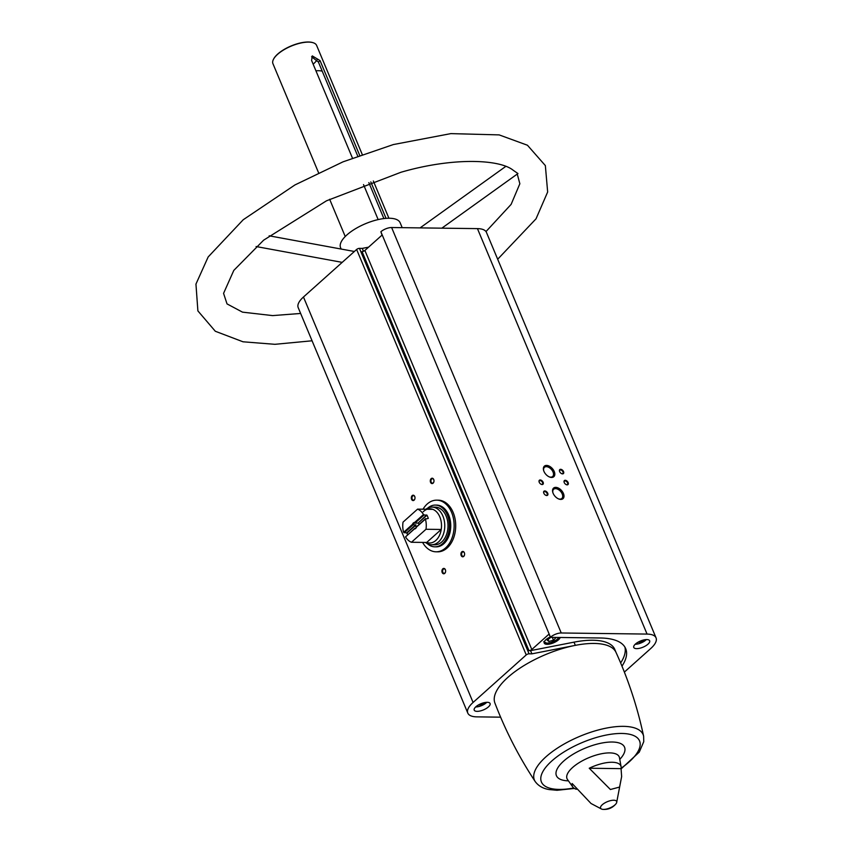 <?xml version="1.0" encoding="UTF-8"?>
<svg xmlns="http://www.w3.org/2000/svg" width="852" height="852" viewBox="0 0 852 852"><rect width="100%" height="100%" fill="white"/><g stroke="black" fill="none" stroke-linecap="round" stroke-linejoin="round"><path stroke-width="1.28" d="M423.018 509.208A25.826 17.754 90.7 0 1 436.725 500.156L438.29 500.177A25.826 17.754 90.7 0 1 455.703 526.227A25.826 17.754 90.7 0 1 437.63 551.83L436.064 551.808A25.826 17.754 90.7 0 1 422.592 542.404M382.047 235.099L380.876 231.755A8.179 3.174 157.3 0 1 391.622 227.527L477.45 228.624A26.902 10.426 157.3 0 1 486.449 232.394L656.051 637.85A26.902 10.426 157.3 0 0 647.062 634.08L561.234 632.983A8.179 3.174 157.3 0 0 550.477 637.211L548.976 634.154L531.808 649.512L364.88 250.456L382.047 235.099M363.474 251.276L362.27 248.39L359.459 248.358A2.151 0.831 157.3 0 0 356.626 249.466L303.472 297.007A26.902 10.426 157.3 0 0 298.2 307.636L467.801 713.092A26.902 10.426 157.3 0 0 476.8 716.862L500.603 717.171M362.27 248.39L368.565 247.165M467.801 713.092A26.902 10.426 157.3 0 1 473.084 702.463L526.238 654.922A2.151 0.831 157.3 0 1 529.06 653.814L531.882 653.846L530.54 650.64L528.975 650.619A2.151 0.831 157.3 0 0 531.808 649.512M528.975 650.619L362.047 251.574A2.151 0.831 157.3 0 0 364.88 250.456M636.646 648.638A8.605 3.333 -22.7 0 1 633.76 647.435A8.605 3.333 -22.7 0 1 640.416 641.034A8.605 3.333 -22.7 0 1 649.65 640.789A8.605 3.333 -22.7 0 1 645.741 645.805A8.605 3.333 -22.7 0 1 636.646 648.638M624.367 672.1L650.779 648.478A26.902 10.426 157.3 0 0 656.051 637.85M621.981 666.157A76.02 29.458 157.3 0 0 625.688 648.638A76.02 29.458 157.3 0 0 600.266 637.988L550.317 637.349M317.125 59.715A20.98 8.137 -22.7 0 1 313.142 64.156M311.598 56.775L318.403 62.036L357.744 156.086M359.693 155.362L320.043 60.577L312.269 55.902L311.598 60.46L352.44 158.089M378.16 219.592L363.527 184.607M383.879 218.57L368.841 182.616M386.041 218.357L370.801 181.902M318.552 172.722L272.949 63.698A23.675 9.17 -22.7 0 1 273.481 59.289A23.675 9.17 -22.7 0 1 291.246 46.093A23.675 9.17 -22.7 0 1 313.11 42.717A23.675 9.17 -22.7 0 1 316.625 45.422L362.228 154.446M341.151 249.05L340.576 247.687A32.28 12.514 -22.7 0 1 365.529 223.682A32.28 12.514 -22.7 0 1 400.142 222.766L402.187 227.654M603.493 809.4A8.712 3.376 -22.7 0 1 602.95 809.379A8.712 3.376 -22.7 0 1 601.565 809.059A8.712 3.376 -22.7 0 1 603.333 803.894A8.712 3.376 -22.7 0 1 613.749 800.23A8.712 3.376 -22.7 0 1 616.603 802.776A8.712 3.376 -22.7 0 1 615.847 803.979A8.712 3.376 -22.7 0 1 603.493 809.4M576.399 789.282A26.295 10.192 157.3 0 1 572.938 787.205A26.295 10.192 157.3 0 1 572.139 783.52L591.022 803.489L601.565 809.059M621.065 768.642A26.295 10.192 157.3 0 0 621.14 767.045A26.295 10.192 157.3 0 0 589.233 768.238L621.065 768.642L621.64 776.598L619.585 787.067L610.405 789.506L589.233 768.238M562.554 473.882A2.694 1.651 -131.8 0 1 561.766 473.712A2.694 1.651 -131.8 0 1 559.508 471.199A2.694 1.651 -131.8 0 1 560.861 469.324A2.694 1.651 -131.8 0 1 563.598 471.742A2.694 1.651 -131.8 0 1 562.554 473.882M567.144 484.863A2.694 1.651 -131.8 0 1 566.356 484.692A2.694 1.651 -131.8 0 1 564.109 482.179A2.694 1.651 -131.8 0 1 565.451 480.304A2.694 1.651 -131.8 0 1 568.188 482.722A2.694 1.651 -131.8 0 1 567.144 484.863M560.797 499.421A7.082 4.345 -131.8 0 1 558.71 498.963A7.082 4.345 -131.8 0 1 552.788 492.349A7.082 4.345 -131.8 0 1 556.335 487.419A7.082 4.345 -131.8 0 1 563.545 493.798A7.082 4.345 -131.8 0 1 560.797 499.421M551.606 477.45A7.082 4.345 -131.8 0 1 549.529 477.003A7.082 4.345 -131.8 0 1 543.608 470.379A7.082 4.345 -131.8 0 1 547.144 465.458A7.082 4.345 -131.8 0 1 554.364 471.827A7.082 4.345 -131.8 0 1 551.606 477.45M546.728 495.523A2.694 1.651 -131.8 0 1 545.94 495.353A2.694 1.651 -131.8 0 1 543.683 492.839A2.694 1.651 -131.8 0 1 545.035 490.965A2.694 1.651 -131.8 0 1 547.772 493.393A2.694 1.651 -131.8 0 1 546.728 495.523M542.138 484.543A2.694 1.651 -131.8 0 1 541.339 484.373A2.694 1.651 -131.8 0 1 539.092 481.859A2.694 1.651 -131.8 0 1 540.434 479.985A2.694 1.651 -131.8 0 1 543.182 482.402A2.694 1.651 -131.8 0 1 542.138 484.543M442.827 568.806A2.694 1.853 90.7 0 1 445.543 570.244A2.694 1.853 90.7 0 1 445.521 571.99A2.694 1.853 90.7 0 1 442.603 573.194A2.694 1.853 90.7 0 1 442.827 568.806M431.176 478.622A2.694 1.853 90.7 0 1 433.902 480.059A2.694 1.853 90.7 0 1 433.87 481.795A2.694 1.853 90.7 0 1 430.963 482.999A2.694 1.853 90.7 0 1 431.176 478.622M412.198 495.598A2.694 1.853 90.7 0 1 414.913 497.035A2.694 1.853 90.7 0 1 414.892 498.782A2.694 1.853 90.7 0 1 411.985 499.975A2.694 1.853 90.7 0 1 412.198 495.598M461.805 551.83A2.694 1.853 90.7 0 1 464.521 553.267A2.694 1.853 90.7 0 1 464.5 555.014A2.694 1.853 90.7 0 1 461.592 556.218A2.694 1.853 90.7 0 1 461.805 551.83M477.088 711.356A8.605 3.333 -22.7 0 1 474.213 710.153A8.605 3.333 -22.7 0 1 480.869 703.752A8.605 3.333 -22.7 0 1 490.092 703.507A8.605 3.333 -22.7 0 1 486.194 708.523A8.605 3.333 -22.7 0 1 477.088 711.356M531.882 653.846L575.345 645.358A65.647 25.432 -22.7 0 0 494.895 703.017C505.492 730.718 518.921 756.906 535.205 781.561L535.205 781.561A58.916 22.834 -22.7 0 1 551.702 752.114A58.916 22.834 -22.7 0 1 606.517 728.066A58.916 22.834 -22.7 0 1 643.622 736.213L643.622 736.213C637.488 707.309 628.286 679.353 615.996 652.355A65.647 25.432 157.3 0 0 575.345 645.358L574.003 642.152L530.54 650.64M464.521 554.929A2.226 1.534 90.7 0 1 463.073 556.345A2.226 1.534 90.7 0 1 461.624 554.716A2.226 1.534 90.7 0 1 462.306 552.234A2.226 1.534 90.7 0 1 463.126 551.894A2.226 1.534 90.7 0 1 464.542 553.353M414.913 498.697A2.226 1.534 90.7 0 1 413.465 500.113A2.226 1.534 90.7 0 1 412.017 498.484A2.226 1.534 90.7 0 1 412.698 495.992A2.226 1.534 90.7 0 1 413.518 495.662A2.226 1.534 90.7 0 1 414.935 497.11M433.892 481.721A2.226 1.534 90.7 0 1 432.443 483.137A2.226 1.534 90.7 0 1 430.995 481.508A2.226 1.534 90.7 0 1 431.687 479.016A2.226 1.534 90.7 0 1 432.507 478.686A2.226 1.534 90.7 0 1 433.913 480.134M445.532 571.916A2.226 1.534 90.7 0 1 444.084 573.321A2.226 1.534 90.7 0 1 442.646 571.703A2.226 1.534 90.7 0 1 443.328 569.211A2.226 1.534 90.7 0 1 444.148 568.88A2.226 1.534 90.7 0 1 445.553 570.329M273.567 59.118A23.355 9.053 -22.7 0 1 273.652 58.958A23.355 9.053 -22.7 0 1 291.182 45.933A23.355 9.053 -22.7 0 1 312.748 42.6A23.355 9.053 -22.7 0 1 312.929 42.653M441.847 228.166L517.963 173.552L513.192 170.262C499.762 159.164 452.625 157.194 400.951 172.264L326.476 200.816L263.641 240.168L233.799 270.404L223.565 293.365L227.026 303.898L242.479 312.141L272.597 315.602L300.628 313.461M315.932 70.812A20.98 8.137 -22.7 0 1 322.237 71.185M539.146 482.019A2.226 1.363 -131.8 0 1 539.423 480.847A2.226 1.363 -131.8 0 1 541.925 481.593A2.226 1.363 -131.8 0 1 542.383 484.16A2.226 1.363 -131.8 0 1 541.691 484.394A2.226 1.363 -131.8 0 1 541.18 484.298M543.736 492.999A2.226 1.363 -131.8 0 1 544.013 491.828A2.226 1.363 -131.8 0 1 546.515 492.573A2.226 1.363 -131.8 0 1 546.984 495.14A2.226 1.363 -131.8 0 1 546.292 495.374A2.226 1.363 -131.8 0 1 545.781 495.289M543.704 470.709A6.156 3.781 -131.8 0 1 544.439 467.333A6.156 3.781 -131.8 0 1 551.372 469.399A6.156 3.781 -131.8 0 1 552.65 476.513A6.156 3.781 -131.8 0 1 550.743 477.152A6.156 3.781 -131.8 0 1 549.21 476.864M552.884 492.669A6.156 3.781 -131.8 0 1 553.63 489.293A6.156 3.781 -131.8 0 1 560.552 491.359A6.156 3.781 -131.8 0 1 561.841 498.473A6.156 3.781 -131.8 0 1 559.924 499.123A6.156 3.781 -131.8 0 1 558.401 498.835M564.152 482.338A2.226 1.363 -131.8 0 1 564.429 481.167A2.226 1.363 -131.8 0 1 566.931 481.912A2.226 1.363 -131.8 0 1 567.4 484.479A2.226 1.363 -131.8 0 1 566.708 484.713A2.226 1.363 -131.8 0 1 566.197 484.618M559.562 471.358A2.226 1.363 -131.8 0 1 559.839 470.176A2.226 1.363 -131.8 0 1 562.341 470.932A2.226 1.363 -131.8 0 1 562.799 473.499A2.226 1.363 -131.8 0 1 562.118 473.733A2.226 1.363 -131.8 0 1 561.606 473.637M560.169 637.477A8.605 3.333 -22.7 0 1 555.184 642.057A8.605 3.333 -22.7 0 1 547.133 644.314A8.605 3.333 -22.7 0 1 544.247 643.1A8.605 3.333 -22.7 0 1 550.179 637.019M620.639 662.952A76.02 29.458 157.3 0 0 624.899 647.083M616.06 652.504L614.782 649.437A65.647 25.432 157.3 0 0 574.003 642.152M550.733 637.36L547.218 640.14L548.89 641.481L553.481 640.214L556.186 637.424M637.615 642.451L641.652 641.343L642.983 640.15M478.068 705.168L482.094 704.061L483.435 702.857M552.288 637.381L553.481 640.214M548.028 639.415L548.89 641.481M641.364 640.661L641.652 641.343M481.817 703.379L482.094 704.061M414.604 522.478L423.487 514.523A17.115 11.758 90.7 0 0 417.565 509.134L403.028 522.138A17.115 11.758 90.7 0 0 403.614 532.298L412.506 524.353A3.227 2.215 90.7 0 1 414.604 522.478L415.084 523.032L424.115 514.949L423.487 514.523M425.989 529.273L411.452 542.266A17.115 11.758 90.7 0 1 405.531 536.877L414.413 528.932A3.227 2.215 90.7 0 0 416.511 527.047L425.404 519.102A17.115 11.758 90.7 0 1 425.989 529.273L441.229 529.465A17.115 11.758 90.7 0 1 426.692 542.458L441.229 529.465A17.115 11.758 90.7 0 0 439.813 516.898A17.115 11.758 90.7 0 0 432.805 509.336L417.565 509.134M403.614 532.298L406.968 533.086A17.115 11.758 -89.3 0 0 407.586 534.768M411.452 542.266L426.692 542.458M416.511 527.047L416.607 526.728A2.641 1.821 90.7 0 1 414.903 528.357A2.641 1.821 90.7 0 1 414.796 528.346L405.531 536.877M424.115 514.949L426.969 515.194A17.115 11.758 -89.3 0 1 428.3 518.399L425.404 519.102M412.506 524.353L413.263 524.683A2.641 1.821 90.7 0 1 414.967 523.064A2.641 1.821 90.7 0 1 415.073 523.064L415.084 523.032M414.711 528.389L414.413 528.932M419.205 524.374A2.641 1.821 -89.3 0 0 419.195 524.353A2.641 1.821 -89.3 0 0 418.055 523.16L426.66 514.981M413.263 524.683L415.872 525.12A2.641 1.821 -89.3 0 0 416.266 527.495M415.073 523.064L417.576 523.096M425.925 509.24A18.829 12.94 90.7 0 1 432.06 507.089A18.829 12.94 90.7 0 1 442.891 516.014A18.829 12.94 90.7 0 1 443.04 535.163A18.829 12.94 90.7 0 1 431.581 544.758A18.829 12.94 90.7 0 1 425.499 542.447M423.21 511.764A17.115 11.758 90.7 0 1 432.805 509.336M432.06 507.089L435.308 507.132A18.829 12.94 90.7 0 1 446.139 516.056A18.829 12.94 90.7 0 1 446.278 535.205A18.829 12.94 90.7 0 1 434.829 544.79L431.581 544.758M427.757 508.101A20.874 14.346 90.7 0 1 435.329 505.087A20.874 14.346 90.7 0 1 447.343 514.981A20.874 14.346 90.7 0 1 447.502 536.206A20.874 14.346 90.7 0 1 434.797 546.835A20.874 14.346 90.7 0 1 427.31 543.64M435.329 505.087L436.661 505.108A20.874 14.346 90.7 0 1 448.674 515.002A20.874 14.346 90.7 0 1 448.823 536.227A20.874 14.346 90.7 0 1 436.128 546.856L434.797 546.835M436.725 500.156A25.826 17.754 90.7 0 1 451.581 512.393A25.826 17.754 90.7 0 1 451.773 538.656A25.826 17.754 90.7 0 1 436.064 551.808M406.968 533.086L415.872 525.12M406.692 532.841L415.765 524.715M404.157 532.809L413.188 524.726M416.617 526.685L425.649 518.612M418.055 523.16L426.969 515.194M550.477 637.211L380.876 231.755M320.043 60.577L318.403 62.036M572.938 787.205L567.336 779.292A28.286 10.959 -22.7 0 1 588.902 757.662A28.286 10.959 -22.7 0 1 619.436 757.503L621.14 767.045M647.062 634.08L477.45 228.624M561.234 632.983L391.622 227.527M529.06 653.814L359.459 248.358M526.238 654.922L356.626 249.466M473.084 702.463L303.472 297.007M568.327 780.847A36.913 14.303 -22.7 0 1 562.991 761.709A36.913 14.303 -22.7 0 1 609.968 742.049A36.913 14.303 -22.7 0 1 619.851 759.292M573.747 788.004A53.197 20.618 -22.7 0 1 559.2 789.421A53.197 20.618 -22.7 0 1 554.301 758.844A53.197 20.618 -22.7 0 1 627.2 733.849A53.197 20.618 -22.7 0 1 621.14 768.184M558.955 637.466A8.073 3.131 -22.7 0 1 547.069 643.111A8.073 3.131 -22.7 0 1 544.311 641.812M635.241 644.24A8.073 3.131 -22.7 0 1 635.23 644.24A8.073 3.131 -22.7 0 0 646.338 639.586M475.682 706.958A8.073 3.131 -22.7 0 1 475.672 706.958A8.073 3.131 -22.7 0 0 486.79 702.304M388.917 218.24L373.336 180.997M345.23 236.515L329.649 199.261M616.603 802.776L621.64 776.598M602.95 809.379C608.147 809.741 612.439 807.941 615.847 803.979M535.205 781.561C538.432 785.949 543.139 788.632 549.338 789.591L557.048 790.283L574.408 788.451M621.097 768.887L639.266 752.114L643.75 741.698L643.622 736.213M256.09 246.537L342.195 262.373M269.189 235.812L354.368 251.478M505.779 166.406L420.089 227.889M517.27 174.053L519.848 183.755L511.125 204.374L485.991 231.574M312.066 340.789L274.898 344.315L243.001 341.79L215.311 331.258L197.888 310.895L195.949 284.099L208.165 256.953L243.214 219.752L294.952 184.937L343.047 161.827L393.294 144.574L450.857 133.615L499.155 134.893L527.441 145.234L545.355 165.586L547.655 191.998L536.025 218.826L497.685 259.232M543.683 641.737L546.867 643.196L550.584 642.642L556.218 640.118L559.114 637.466M635.145 644.325L638.755 643.771L646.455 639.586M475.586 707.032L479.197 706.489L486.907 702.304"/></g></svg>
